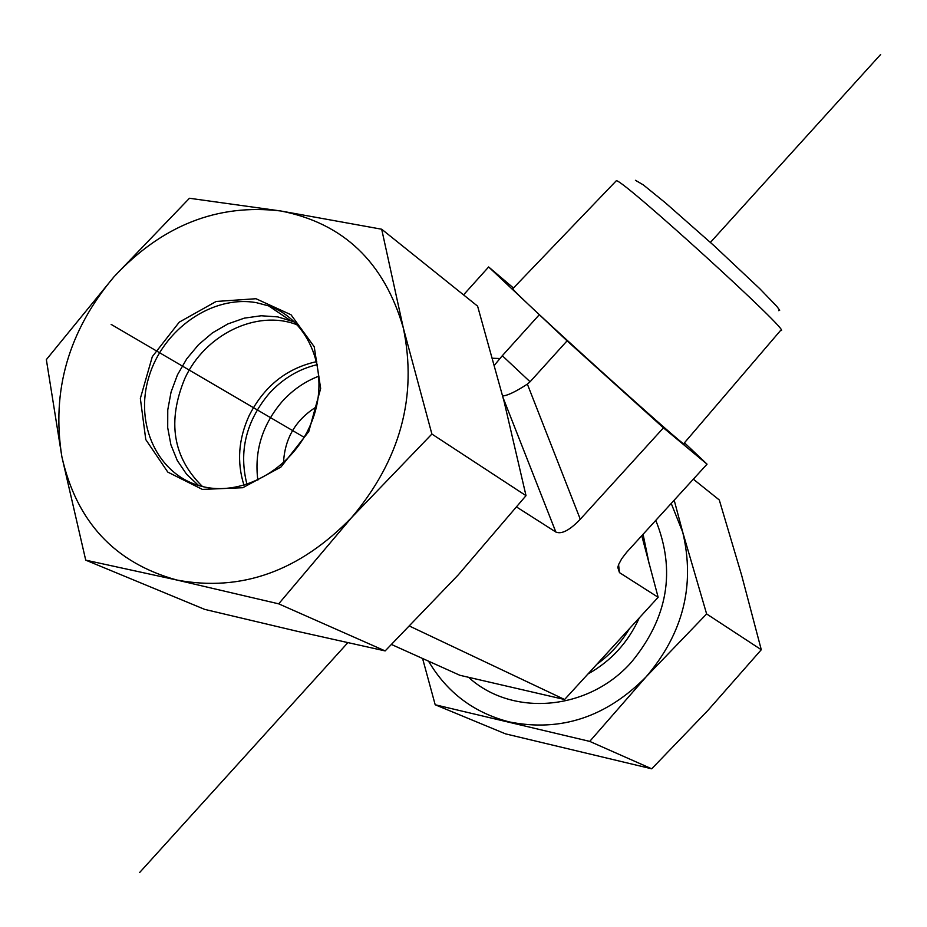 <?xml version="1.0" encoding="UTF-8"?>
<svg xmlns="http://www.w3.org/2000/svg" width="927" height="927" viewBox="0 0 927 927"><rect width="100%" height="100%" fill="white"/><g stroke="black" fill="none" stroke-linecap="round" stroke-linejoin="round"><path stroke-width="1.39" d="M778.715 310.672L779.688 310.244L776.78 306.327L759.827 288.749L714.253 245.887L665.366 202.793L643.338 184.913L635.424 180.301M616.038 181.032L616.258 180.8C619.642 176.501 795.853 336.768 780.696 330.313L683.883 443.465C694.427 456.362 510.58 290.151 512.77 288.737L512.898 288.61M684.462 442.782L707.046 464.16L663.442 427.845L567.081 340.846L488.645 266.964L513.477 288.007M707.046 464.16L626.664 552.272L621.727 558.703L618.645 564.485L617.799 567.428L619.468 572.619L658.147 597.289L641.762 535.702M663.442 427.845L580.279 519.236L527.359 384.114L530.082 381.773L502.307 355.713L494.462 365.168M503.21 398.065L555.852 532.04C561.611 534.508 569.757 530.244 580.279 519.236M555.852 532.04L516.698 507.069M409.769 626.2L564.601 699.514L658.147 597.289M567.081 340.846L530.082 381.773M539.027 315.018L502.307 355.713M317.405 364.612C298.83 368.981 282.723 378.645 269.085 393.616C246.014 421.252 238.645 451.519 246.976 484.427M318.969 376.13C304.948 381.449 292.689 389.908 282.179 401.518C262.306 424.809 254.195 451.032 257.833 480.151M316.42 406.849C295.678 419.804 284.693 438.483 283.5 462.897M391.576 644.532L459.873 675.285L564.601 699.514M527.359 384.114C515.829 391.634 507.59 395.586 502.666 395.98M488.645 266.964L463.546 294.879M256.524 302.7L268.633 305.898C309.444 320.012 330.29 372.075 312.677 419.317C295.586 466.721 243.998 497.498 201.669 486.327C157.996 475.493 134.114 424.439 148.923 376.825C163.129 329.073 212.55 294.693 256.524 302.7M255.979 298.726L216.165 301.46L179.27 322.144L152.306 356.663L140.348 398.459L145.782 439.607L167.81 472.11L202.387 489.41L242.804 487.718L280.893 467.092L308.772 431.576L320.661 388.494L314.218 346.744L291.02 314.763L255.979 298.726M198.529 485.458L186.594 474.253L177.277 460.522L170.904 444.798L167.706 427.718L167.764 409.896L171.066 392.04L177.486 374.786L186.767 358.795L198.563 344.647L212.445 332.874L227.903 323.917L244.357 318.135L261.194 315.759L277.776 316.895L294.682 322.051M351.762 517.393C400.348 459.583 417.532 396.443 403.315 327.938C384.207 262.109 343.326 223.117 280.649 210.962C217.509 203.442 161.935 225.4 113.963 276.837C68.633 330.754 51.263 390.707 61.866 456.698C76.524 521.855 114.878 562.979 176.906 580.047C241.24 592.121 299.514 571.241 351.762 517.393L278.691 603.836L176.906 580.047L85.724 560.151L61.866 456.698L46.35 359.606L113.963 276.837L189.444 198.262L280.649 210.962L381.681 229.224L403.315 327.938L431.889 434.045L351.762 517.393M85.724 560.151L204.716 609.387L296.698 631.171L385.157 650.916L458.158 574.995L526.015 495.667L504.126 401.646L477.602 306.153L381.681 229.224M526.015 495.667L431.889 434.045M385.157 650.916L278.691 603.836M316.756 361.611C286.733 368.204 264.241 386.13 249.259 415.366C238.436 438.923 236.698 462.237 244.021 485.331M297.544 324.96L296.362 324.52C256.512 309.375 205.052 334.589 184.936 378.251C166.999 421.403 172.839 457.498 202.468 486.524M655.771 520.348C676.026 570.661 667.88 617.961 631.345 662.26C588.147 711.067 512.075 717.116 468.575 677.301M428.541 661.183C447.046 692.585 473.987 712.84 509.363 721.936C560.708 732.179 606.304 717.139 646.165 676.78C683.129 633.454 695.32 585.261 682.736 532.214L706.629 613.941L646.165 676.78L589.723 741.391L435.192 704.763L505.516 733.86L651.716 768.807L708.031 710.279L761.287 649.734L741.646 575.285L719.294 499.989L693.338 479.178M435.192 704.763L422.585 658.494M674.184 500.163L682.736 532.214L671.218 503.419M706.629 613.941L761.287 649.734M589.723 741.391L651.716 768.807M111.147 324.404L304.16 437.324M880.65 54.484L710.418 242.399M347.799 642.724L139.641 872.516M597.255 663.975C610.314 654.508 621.055 642.747 629.456 628.68M587.973 673.975C610.986 661.16 628.089 642.469 639.282 617.903M649.109 563.709L643.071 534.265M619.468 572.619L618.587 564.636M500.117 358.517L492.561 358.251M616.258 180.8L512.77 288.737M289.734 320.07L268.633 305.898M296.362 324.52L298.378 325.875"/></g></svg>
